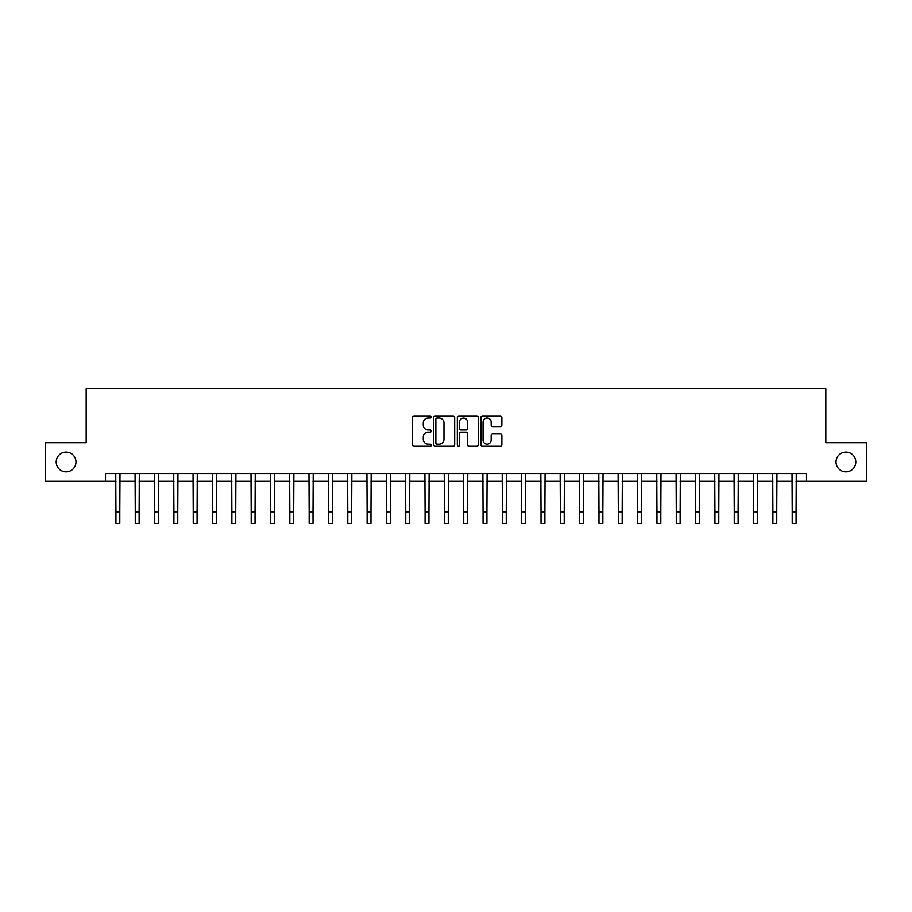 <?xml version="1.0" encoding="UTF-8"?>
<svg xmlns="http://www.w3.org/2000/svg" width="912" height="912" viewBox="0 0 912 912"><rect width="100%" height="100%" fill="white"/><g stroke="black" fill="none" stroke-linecap="round" stroke-linejoin="round"><path stroke-width="1.37" d="M431.273 416.966A1.06 1.06 0 0 0 430.202 415.906L414.082 415.906A1.516 1.516 0 0 0 412.566 417.422L412.566 444.725A1.516 1.516 0 0 0 414.082 446.242L430.202 446.242A1.06 1.06 0 0 0 431.273 445.181A1.06 1.06 0 0 0 430.202 444.121L428.116 444.121A4.856 4.856 0 0 1 423.271 439.265L423.271 436.996A4.856 4.856 0 0 1 428.116 432.14L430.202 432.14A1.06 1.06 0 0 0 431.273 431.08A1.06 1.06 0 0 0 430.202 430.008L428.116 430.008A4.856 4.856 0 0 1 423.271 425.152L423.271 422.883A4.856 4.856 0 0 1 428.116 418.027L430.202 418.027A1.06 1.06 0 0 0 431.273 416.966M836.03 461.985A9.895 9.895 0 0 0 845.914 471.88A9.895 9.895 0 0 0 855.809 461.985A9.895 9.895 0 0 0 845.914 452.101A9.895 9.895 0 0 0 836.03 461.985M56.191 461.985A9.895 9.895 0 0 0 66.086 471.88A9.895 9.895 0 0 0 75.97 461.985A9.895 9.895 0 0 0 66.086 452.101A9.895 9.895 0 0 0 56.191 461.985M500.346 426.599A1.516 1.516 0 0 0 501.862 425.083L501.862 417.422A1.516 1.516 0 0 0 500.346 415.906L482.437 415.906A1.516 1.516 0 0 0 480.92 417.422L480.92 444.725A1.516 1.516 0 0 0 482.437 446.242L500.346 446.242A1.516 1.516 0 0 0 501.862 444.725L501.862 435.48A1.516 1.516 0 0 0 500.346 433.952L492.685 433.952A1.516 1.516 0 0 0 491.158 435.48L491.158 440.063A4.058 4.058 0 0 1 487.099 444.121A4.058 4.058 0 0 1 483.041 440.063L483.041 422.085A4.058 4.058 0 0 1 487.099 418.027A4.058 4.058 0 0 1 491.158 422.085L491.158 425.083A1.516 1.516 0 0 0 492.685 426.599L500.346 426.599M105.496 481.308L45.6 481.308L45.6 442.673L86.173 442.673L86.173 388.569L825.827 388.569L825.827 442.673L866.4 442.673L866.4 481.308L806.504 481.308L806.504 473.579L105.496 473.579L105.496 481.308L115.927 481.308M454.678 417.422A1.516 1.516 0 0 0 453.15 415.906L435.252 415.906A1.516 1.516 0 0 0 433.736 417.422L433.736 444.725A1.516 1.516 0 0 0 435.252 446.242L453.15 446.242A1.516 1.516 0 0 0 454.678 444.725L454.678 417.422M458.85 415.906L476.748 415.906A1.516 1.516 0 0 1 478.264 417.422L478.264 444.725A1.516 1.516 0 0 1 476.748 446.242L469.087 446.242A1.516 1.516 0 0 1 467.571 444.725L467.571 433.656A1.516 1.516 0 0 0 466.055 432.14L460.97 432.14A1.516 1.516 0 0 0 459.454 433.656L459.454 445.181A1.06 1.06 0 0 1 458.394 446.242A1.06 1.06 0 0 1 457.322 445.181L457.322 417.422A1.516 1.516 0 0 1 458.85 415.906M119.791 481.308L135.25 481.308M139.114 481.308L154.573 481.308M158.437 481.308L173.896 481.308M177.76 481.308L193.219 481.308M197.083 481.308L212.542 481.308M216.406 481.308L231.865 481.308M235.729 481.308L251.188 481.308M255.052 481.308L270.511 481.308M274.375 481.308L289.834 481.308M293.698 481.308L309.157 481.308M313.021 481.308L328.48 481.308M332.344 481.308L347.791 481.308M351.656 481.308L367.114 481.308M370.979 481.308L386.437 481.308M390.302 481.308L405.76 481.308M409.625 481.308L425.083 481.308M428.948 481.308L444.406 481.308M448.271 481.308L463.729 481.308M467.594 481.308L483.052 481.308M486.917 481.308L502.375 481.308M506.24 481.308L521.698 481.308M525.563 481.308L541.021 481.308M544.886 481.308L560.344 481.308M564.209 481.308L579.656 481.308M583.52 481.308L598.979 481.308M602.843 481.308L618.302 481.308M622.166 481.308L637.625 481.308M641.489 481.308L656.948 481.308M660.812 481.308L676.271 481.308M680.135 481.308L695.594 481.308M699.458 481.308L714.917 481.308M718.781 481.308L734.24 481.308M738.104 481.308L753.563 481.308M757.427 481.308L772.886 481.308M776.75 481.308L792.209 481.308M796.073 481.308L806.504 481.308M436.916 418.027A1.06 1.06 0 0 0 435.856 419.087L435.856 443.061A1.06 1.06 0 0 0 436.916 444.121L439.117 444.121A4.856 4.856 0 0 0 443.973 439.265L443.973 422.883A4.856 4.856 0 0 0 439.117 418.027L436.916 418.027M467.571 422.165A4.058 4.058 0 0 0 463.513 418.106A4.058 4.058 0 0 0 459.454 422.165L459.454 428.492A1.516 1.516 0 0 0 460.97 430.008L466.055 430.008A1.516 1.516 0 0 0 467.571 428.492L467.571 422.165M115.744 473.579L115.927 511.837L119.791 511.837L119.985 473.579M115.927 511.837L115.927 523.431L119.791 523.431L119.791 511.837M135.067 473.579L135.25 511.837L139.114 511.837L139.297 473.579M135.25 511.837L135.25 523.431L139.114 523.431L139.114 511.837M154.39 473.579L154.573 511.837L158.437 511.837L158.62 473.579M154.573 511.837L154.573 523.431L158.437 523.431L158.437 511.837M173.713 473.579L173.896 511.837L177.76 511.837L177.943 473.579M173.896 511.837L173.896 523.431L177.76 523.431L177.76 511.837M193.036 473.579L193.219 511.837L197.083 511.837L197.266 473.579M193.219 511.837L193.219 523.431L197.083 523.431L197.083 511.837M212.359 473.579L212.542 511.837L216.406 511.837L216.589 473.579M212.542 511.837L212.542 523.431L216.406 523.431L216.406 511.837M231.682 473.579L231.865 511.837L235.729 511.837L235.912 473.579M231.865 511.837L231.865 523.431L235.729 523.431L235.729 511.837M251.005 473.579L251.188 511.837L255.052 511.837L255.235 473.579M251.188 511.837L251.188 523.431L255.052 523.431L255.052 511.837M270.328 473.579L270.511 511.837L274.375 511.837L274.558 473.579M270.511 511.837L270.511 523.431L274.375 523.431L274.375 511.837M289.651 473.579L289.834 511.837L293.698 511.837L293.881 473.579M289.834 511.837L289.834 523.431L293.698 523.431L293.698 511.837M308.974 473.579L309.157 511.837L313.021 511.837L313.204 473.579M309.157 511.837L309.157 523.431L313.021 523.431L313.021 511.837M328.286 473.579L328.48 511.837L332.344 511.837L332.527 473.579M328.48 511.837L328.48 523.431L332.344 523.431L332.344 511.837M347.609 473.579L347.791 511.837L351.656 511.837L351.85 473.579M347.791 511.837L347.791 523.431L351.656 523.431L351.656 511.837M366.932 473.579L367.114 511.837L370.979 511.837L371.161 473.579M367.114 511.837L367.114 523.431L370.979 523.431L370.979 511.837M386.255 473.579L386.437 511.837L390.302 511.837L390.484 473.579M386.437 511.837L386.437 523.431L390.302 523.431L390.302 511.837M405.578 473.579L405.76 511.837L409.625 511.837L409.807 473.579M405.76 511.837L405.76 523.431L409.625 523.431L409.625 511.837M424.901 473.579L425.083 511.837L428.948 511.837L429.13 473.579M425.083 511.837L425.083 523.431L428.948 523.431L428.948 511.837M444.224 473.579L444.406 511.837L448.271 511.837L448.453 473.579M444.406 511.837L444.406 523.431L448.271 523.431L448.271 511.837M463.547 473.579L463.729 511.837L467.594 511.837L467.776 473.579M463.729 511.837L463.729 523.431L467.594 523.431L467.594 511.837M482.87 473.579L483.052 511.837L486.917 511.837L487.099 473.579M483.052 511.837L483.052 523.431L486.917 523.431L486.917 511.837M502.193 473.579L502.375 511.837L506.24 511.837L506.422 473.579M502.375 511.837L502.375 523.431L506.24 523.431L506.24 511.837M521.516 473.579L521.698 511.837L525.563 511.837L525.745 473.579M521.698 511.837L521.698 523.431L525.563 523.431L525.563 511.837M540.839 473.579L541.021 511.837L544.886 511.837L545.068 473.579M541.021 511.837L541.021 523.431L544.886 523.431L544.886 511.837M560.15 473.579L560.344 511.837L564.209 511.837L564.391 473.579M560.344 511.837L560.344 523.431L564.209 523.431L564.209 511.837M579.473 473.579L579.656 511.837L583.52 511.837L583.714 473.579M579.656 511.837L579.656 523.431L583.52 523.431L583.52 511.837M598.796 473.579L598.979 511.837L602.843 511.837L603.026 473.579M598.979 511.837L598.979 523.431L602.843 523.431L602.843 511.837M618.119 473.579L618.302 511.837L622.166 511.837L622.349 473.579M618.302 511.837L618.302 523.431L622.166 523.431L622.166 511.837M637.442 473.579L637.625 511.837L641.489 511.837L641.672 473.579M637.625 511.837L637.625 523.431L641.489 523.431L641.489 511.837M656.765 473.579L656.948 511.837L660.812 511.837L660.995 473.579M656.948 511.837L656.948 523.431L660.812 523.431L660.812 511.837M676.088 473.579L676.271 511.837L680.135 511.837L680.318 473.579M676.271 511.837L676.271 523.431L680.135 523.431L680.135 511.837M695.411 473.579L695.594 511.837L699.458 511.837L699.641 473.579M695.594 511.837L695.594 523.431L699.458 523.431L699.458 511.837M714.734 473.579L714.917 511.837L718.781 511.837L718.964 473.579M714.917 511.837L714.917 523.431L718.781 523.431L718.781 511.837M734.057 473.579L734.24 511.837L738.104 511.837L738.287 473.579M734.24 511.837L734.24 523.431L738.104 523.431L738.104 511.837M753.38 473.579L753.563 511.837L757.427 511.837L757.61 473.579M753.563 511.837L753.563 523.431L757.427 523.431L757.427 511.837M772.703 473.579L772.886 511.837L776.75 511.837L776.933 473.579M772.886 511.837L772.886 523.431L776.75 523.431L776.75 511.837M792.015 473.579L792.209 511.837L796.073 511.837L796.256 473.579M792.209 511.837L792.209 523.431L796.073 523.431L796.073 511.837"/></g></svg>
